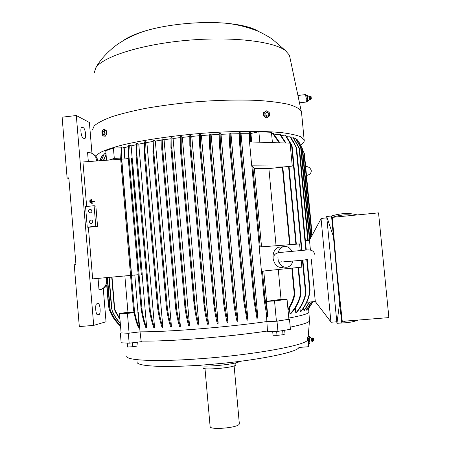 <?xml version="1.0" encoding="UTF-8"?>
<svg xmlns="http://www.w3.org/2000/svg" width="451" height="451" viewBox="0 0 451 451"><rect width="100%" height="100%" fill="white"/><g stroke="black" fill="none" stroke-linecap="round" stroke-linejoin="round"><path stroke-width="0.68" d="M126.849 355.918C124.363 360.456 156.294 362.142 202.166 358.579C254.302 354.74 304.583 345.449 307.497 340.217L307.723 337.449L307.948 338.041L308.202 336.604M290.218 327.15C302.463 324.635 308.879 322.55 309.454 320.903L309.42 320.345M276.999 321.219L277.94 331.372L267.471 331.615L266.896 321.552L276.999 321.219L288.899 319.24M121.099 332.9L128.332 333.283L140.047 331.857L141.14 341.091C155.815 341.277 175.343 340.426 199.725 338.538C224.339 336.542 246.934 334.039 267.511 331.023M138.226 312.182L137.854 312.222L138.226 312.182L140.047 331.857C154.744 331.84 174.334 330.865 198.823 328.92C223.544 326.885 246.235 324.432 266.896 321.552L266.451 314.477M137.2 361.832C135.182 366.223 163.989 367.999 204.686 364.876C252.91 361.392 298.771 352.293 298.917 347.281M212.359 364.256L226.12 362.937M197.656 365.366C200.458 366.218 206.468 366.325 215.685 365.693C228.386 364.594 236.73 363.111 240.727 361.234M202.894 366.054L203.046 367.79C201.501 370.542 234.12 367.802 235.76 365.034L235.879 364.633M204.996 368.681L210.115 426.454C208.875 430.248 237.84 427.943 239.233 424.12L239.323 423.562M307.723 337.449L308.597 346.712L309.042 345.257L308.873 343.448M308.597 346.712L299.165 347.433M308.529 342.935L307.977 337.816M308.258 338.628L309.341 338.543L309.933 343.363L308.85 343.448L308.005 337.602M309.668 341.982L308.585 342.067M309.561 337.004L309.285 336.508L309.341 338.543M311.466 338.346L311.726 341.215M309.29 336.519L311.455 338.351L312.165 337.968L312.498 341.48M312.509 337.985L312.814 341.424M313.428 338.413L313.659 340.843L313.428 338.413L312.165 337.974M309.285 336.508L308.208 336.593M272.692 331.491L273.041 335.262L277.01 335.369L283.042 334.738L285.021 334.005L284.671 330.25M276.643 331.4L277.01 335.369M282.653 330.589L283.042 334.738M277.94 331.372L290.421 329.298L289.486 319.28M141.14 341.091L141.298 341.661L129.172 343.2L121.167 342.783L120.344 333.03M138.023 345.917L137.696 342.117L138.023 345.917L132.808 346.746L127.582 347.005L127.255 343.098M132.47 342.783L132.808 346.746M128.332 333.283L129.172 343.2M139.906 331.857L129.099 333.171L121.105 332.923L119.464 313.456L127.949 312.312L133.998 312.284M129.099 333.171L127.424 313.389L119.464 313.456M139.179 327.753C137.279 323.384 135.712 317.831 134.477 311.094L133.727 308.772L133.457 309.239C134.646 316.343 136.202 322.206 138.119 326.828L139.179 327.753L137.854 312.222M134.065 312.644L127.424 313.389M122.041 146.857L120.998 159.085L120.654 158.735L121.375 147.043L122.041 146.857L124.2 147.742L128.518 146.558M124.865 275.939L127.949 312.312M103.273 288.708L106.036 321.777L93.695 325.385L76.309 115.518L89.388 122.469L91.97 153.391M68.879 178.54L67.114 178.044L62.12 117.187L76.309 115.518M67.114 178.044L68.823 177.857L75.948 264.585L74.235 264.748L79.308 326.58L93.695 325.385M84.281 138.587L83.159 138.074C81.219 137.476 79.934 127.802 81.716 127.159L83.379 127.729C85.307 128.439 86.536 137.938 84.782 138.581L84.281 138.587M98.921 314.601L97.85 314.871C95.781 315.706 94.699 304.572 96.779 303.816L98.002 303.54C100.054 302.846 101.092 313.783 99.045 314.556L97.309 314.736M130.564 275.414L92.652 278.881L88.368 227.259L87.246 227.141L85.543 206.597L94.084 205.718L95.798 226.289L87.246 227.141M86.648 206.485L82.95 161.977L120.682 159.209M88.328 161.582L87.584 152.641C89.986 152.421 92.094 153.109 93.909 154.71L95.945 157.613L96.649 160.973M107.434 277.528L107.671 280.342C107.603 285.607 105.06 288.725 100.06 289.689L99.981 289.7M106.419 277.624L106.656 280.46C106.588 285.742 104.034 288.877 99.011 289.846L98.053 278.385M97.658 160.894L97.162 158.459L95.871 156.119L92.055 153.43M90.369 212.906L89.292 212.646C88.092 211.203 88.351 210.115 90.076 209.388L91.175 209.659C92.354 211.107 92.089 212.19 90.369 212.906M91.249 223.482L90.217 223.245C88.96 221.807 89.208 220.714 90.955 219.958L92.004 220.201C93.244 221.644 92.991 222.738 91.249 223.482M91.835 211.728L91.936 211.141M92.709 222.32L92.816 221.554M88.368 227.259L97.563 226.492L95.854 206.073L94.084 205.718M95.798 226.289L97.563 226.492M89.912 202.296L90.341 202.307L90.177 200.712L90.307 202.268L89.912 202.296L89.783 200.74L90.177 200.712M91.784 203.717L92.213 203.722L92.032 201.586L94.603 201.383L94.575 200.994L94.575 201.338L91.998 201.546L92.179 203.683L91.784 203.717L91.395 199.049L91.79 199.021L91.97 201.157L94.541 200.949M91.998 201.152L91.79 199.021M90.848 203.006L91.277 203.018L90.984 199.866L91.243 202.973L90.848 203.006L90.589 199.894L90.984 199.866M120.654 158.109L114.289 158.312L109.063 160.06M120.53 326.146C115.377 321.524 111.628 315.965 109.277 309.476L108.945 308.433C111.234 315.339 115.095 321.236 120.53 326.118M120.468 325.419C116.127 321.377 112.818 316.596 110.551 311.072L110.207 309.899C112.412 315.796 115.828 320.932 120.462 325.289M120.304 323.423C116.894 319.894 114.216 315.841 112.282 311.258L111.916 309.781C113.866 314.911 116.657 319.364 120.282 323.153M119.966 319.46L115.146 311.353L114.391 308.912L119.927 318.93M288.792 318.073C301.505 315.694 308.208 313.772 308.896 312.301L308.856 311.754M313.067 301.713L308.529 308.608M312.718 301.747L307.909 309.409L307.706 308.439M311.596 301.837L306.409 310.13L306.043 308.281M309.645 302.001L304.03 310.931L303.489 308.146M300.321 311.917C305.428 305.868 308.569 298.985 309.741 291.261L310.062 289.987L309.876 292.361C308.563 299.627 305.502 306.116 300.687 311.827L300.321 311.917L299.954 308.022M295.777 312.926C300.862 307.204 304.121 300.642 305.553 293.246L305.913 292.333L305.705 294.48C304.137 301.386 300.986 307.503 296.256 312.825L295.777 312.926L295.309 307.92M289.942 314.054C295.456 308.281 298.99 301.493 300.546 293.702L300.935 292.981L300.732 295.242C298.934 302.486 295.54 308.721 290.551 313.947L289.942 314.054L289.362 307.847M277.934 257.487L278.368 262.116M287.039 299.295L274.541 300.969L266.406 301.392L281.046 299.363L287.039 299.295L288.905 319.28L276.418 321.219L267.099 321.524M276.418 321.219L274.541 300.969M263.767 270.989L266.558 301.291M281.046 299.363L278.273 269.518M301.144 260.283L301.787 267.133L261.428 271.226L259.195 247.03L299.599 243.94L300.225 250.536M283.166 267.387C277.782 268.198 274.4 265.07 273.024 257.989C272.821 252.588 274.614 249.014 278.402 247.266L281.182 246.962M291.994 251.269C289.666 247.266 286.695 245.761 283.076 246.753C280.697 247.689 279.045 249.674 278.115 252.718L277.421 252.994M292.975 261.044C292.028 264.128 290.32 266.124 287.862 267.02C284.243 267.917 281.289 266.321 279 262.234L281.537 261.811M276.063 245.744L268.886 168.573L254.313 168.516L261.541 246.849M254.313 168.516L251.72 165.833L292.265 166.103L268.886 168.573M292.265 166.103L290.1 143.164L249.516 141.907L251.72 165.833M267.77 316.185L267.031 317.278L264.201 300.107L264.382 297.654L264.917 298.06L267.77 316.185L266.406 301.392M287.947 309.008C291.075 304.56 293.184 299.644 294.266 294.261L294.683 293.764L294.492 296.121C293.251 301.054 291.092 305.609 288.02 309.792M291.583 144.765L292.18 146.761L285.195 135.086L285.652 135.17L291.583 144.765M310.062 289.987L307.187 259.624M296.115 146.885L296.735 149.106L296.183 147.894C294.728 143.672 292.519 139.714 289.565 136.022L296.115 146.885M309.487 240.248L305.395 240.631M321.185 218.431L309.487 240.22L310.423 250.113M311.269 259.009L315.3 301.561L330.91 321.884M331.474 322.217L330.944 322.256L321.027 218.447L326.828 217.884M343.515 322.888L336.936 323.305L326.693 216.469L331.536 216.001L339.592 303.292L341.813 322.91C347.817 322.871 353.313 321.924 358.303 320.058M346.537 321.005L344.423 321.332M357.231 214.935C349.463 212.771 340.894 213.126 331.536 216.001M353.291 215.319C346.802 214.225 339.795 214.901 332.269 217.359L336.739 269.292L342.27 321.349L351.211 320.627M332.269 217.359L378.541 212.872L388.88 317.605L386.964 317.758M342.27 321.349L388.88 317.605M333.08 235.54L326.693 216.469M341.813 322.91L336.936 323.305L339.592 303.292M330.944 322.256L336.79 321.788M312.16 235.163L304.431 153.746L299.086 142.24M302.153 148.103L296.989 139.286L302.153 148.103M300.659 146.925L301.206 148.447L295.371 138.136L300.659 146.925M299.013 147.353L299.599 149.304L292.925 137.042L299.013 147.353M315.3 301.527L306.81 302.238M303.76 311.01L309.42 302.023M306.223 310.198L311.449 301.849M307.802 309.476L312.65 301.753M99.88 160.736L102.236 155.488L103.392 155.229M102.366 155.341L99.947 160.731M99.626 160.753L101.554 156.813M296.386 139.353L296.989 139.286M294.052 138.282L295.371 138.136M290.822 137.273L292.925 137.042M286.605 136.354L289.565 136.022M281.249 135.525L285.195 135.086M285.511 143.023L279.654 134.246L280.229 134.319L286.024 143.035M274.541 134.815L279.654 134.246M279.214 142.826L272.72 133.53L273.436 133.592L279.868 142.849M271.581 133.654L272.72 133.53M272.415 142.617L271.451 132.29L258.868 131.765L259.838 142.228M251.703 141.975L250.919 133.473L258.868 131.765M249.662 141.913L249.364 132.617L250.316 132.622L250.919 133.473M250.316 132.622L250.615 141.941M240.191 132.667L240.575 144.219L240.141 144.901L239.543 142.775L239.244 132.684L240.191 132.667L241.02 133.705L249.375 133.716M241.02 133.705L257.989 318.846L257.047 318.964L254.065 301.375L254.251 298.996L254.809 299.639C255.796 307.481 256.856 313.885 257.989 318.846M230.111 132.921L230.433 144.185L230.004 145.07L229.424 143.057L229.17 132.955L230.111 132.921L230.98 133.908L239.25 133.727M230.98 133.908L247.943 320.08L247.001 320.193L243.946 302.587L244.138 300.304L244.724 301.155C245.694 308.721 246.765 315.029 247.943 320.08M220.099 133.349L220.438 145.915L220.037 147.206L219.434 144.805L219.163 133.4L220.099 133.349L221.013 134.297L229.17 133.964M221.013 134.297L237.942 321.225L237.006 321.326C235.766 316.162 234.655 309.803 233.674 302.238L233.832 299.673L234.464 300.93C235.478 309.003 236.634 315.768 237.942 321.225M210.172 133.941L210.414 145.707L210.019 147.088L209.444 144.951L209.247 134.003L210.172 133.941L211.136 134.849L219.158 134.387M211.136 134.849L228.014 322.279L227.084 322.375C225.816 317.262 224.694 311.055 223.719 303.754L223.899 301.46L224.547 302.813C225.556 310.536 226.712 317.025 228.014 322.279M200.362 134.669L200.464 144.557L200.052 145.848L199.528 144.168L199.449 134.748L200.362 134.669L201.377 135.559L209.236 134.979M201.377 135.559L218.183 323.254L217.264 323.344C216.035 318.547 214.952 312.876 214.022 306.319L214.236 304.487L214.879 305.75C215.826 312.515 216.925 318.35 218.183 323.254M190.688 135.537L190.728 145.323L190.328 146.755L189.826 145.363L189.792 135.621L190.688 135.537L191.765 136.405L199.432 135.717M191.765 136.405L208.475 324.151L207.573 324.23C206.282 319.387 205.16 313.676 204.202 307.086L204.421 305.361L205.081 306.765C206.039 313.456 207.172 319.252 208.475 324.151M181.178 136.523L181.263 149.089L180.924 151.271L180.389 149.461L180.299 136.625L181.178 136.523L182.322 137.386L189.764 136.602M182.322 137.386L198.919 324.968L198.028 325.041C196.484 319.471 195.176 312.729 194.116 304.803L194.285 302.565L195.018 304.724C196.072 312.656 197.375 319.398 198.919 324.968M171.865 137.64L171.775 147.178L171.386 148.853L170.912 147.522L171.002 137.747L171.865 137.64L173.077 138.491L180.265 137.617M173.077 138.491L189.544 325.701L188.676 325.769C187.261 320.892 186.049 315.119 185.045 308.456L185.276 306.979L185.964 308.625C186.956 315.193 188.152 320.881 189.544 325.701M162.772 138.869L162.614 148.261L162.225 150.031L161.774 148.841L161.932 138.987L162.772 138.869L164.063 139.72L170.957 138.767M164.063 139.72L180.389 326.349L179.537 326.406C178.055 321.552 176.792 315.768 175.76 309.053L175.997 307.729L176.696 309.471C177.711 315.976 178.94 321.602 180.389 326.349M153.938 140.216L153.374 153.329L152.923 152.055L153.12 140.346L153.938 140.216L155.307 141.073L161.875 140.041M155.307 141.073L171.476 326.913L170.658 326.958C168.978 321.788 167.569 315.384 166.436 307.74L166.661 306.325L167.4 308.523C168.494 315.745 169.852 321.873 171.476 326.913M145.391 141.682L144.765 155.482L144.326 154.304L144.608 141.823L145.391 141.682L146.868 142.544L153.052 141.445M146.868 142.544L162.862 327.381L162.072 327.42C160.223 322.076 158.718 315.424 157.551 307.464L157.777 306.15L158.538 308.608C159.682 316.066 161.125 322.324 162.862 327.381M137.189 143.271L136.411 155.381L136.016 154.597L136.439 143.424L137.189 143.271L138.778 144.151L144.517 142.99M138.778 144.151L154.586 327.742L153.83 327.77C151.998 322.848 150.487 316.675 149.298 309.245L149.552 308.337L150.284 310.508C151.451 317.419 152.883 323.164 154.586 327.742M129.381 144.991L128.484 157.185L128.112 156.604L128.67 145.16L129.381 144.991L131.111 145.904L136.326 144.686M131.111 145.904L132.211 158.724M141.473 274.422L142.234 274.343L132.335 158.786L131.388 158.425L141.321 274.433L131.534 158.414M142.116 274.355L146.71 327.984L145.994 328.001C144.038 323.204 142.426 316.963 141.163 309.29L141.422 308.585L142.166 310.846C143.424 317.927 144.94 323.643 146.71 327.984M134.804 275.031L137.972 312.188M138.192 274.721L131.613 275.319L121.725 159.13L128.276 158.651M124.2 147.742L124.899 158.899M125.074 157.968L124.701 157.98L123.828 147.753M114.289 158.312L113.415 148.024L121.268 147.821M106.549 160.246L105.748 150.764L113.415 148.024M106.075 154.637L103.668 160.455M103.38 160.477L106.041 154.203M101.069 160.646L104.13 153.87L105.985 153.526M104.367 153.706L101.233 160.635M95.646 155.837L100.438 152.365C105.703 149.918 113.122 147.438 122.689 144.934C143.452 139.968 173.618 135.559 204.579 133.113C235.467 130.869 263.908 130.813 282.332 132.718C290.709 133.817 296.933 135.204 301.003 136.89L304.188 139.861C304.594 141.456 303.444 143.125 300.721 144.867M92.427 129.978L94.208 125.857C97.574 122.92 103.33 119.921 111.476 116.86C120.958 113.827 132.397 110.985 145.786 108.33C160.066 105.855 175.202 103.815 191.201 102.202C215.86 100.156 238.207 99.57 258.243 100.449C270.403 101.283 280.454 102.574 288.403 104.322C295.005 106.273 299.272 108.494 301.195 110.98L301.606 113.162M298.066 96.119L298.021 95.719M298.342 96.768L299.069 100.212M305.744 95.341L306.325 101.21M305.739 95.358L306.33 101.21L305.964 95.116L307.216 95.217L307.605 101.317L309.409 99.333L310.17 99.57L309.82 96.114L309.127 96.514L309.409 99.338M311.072 96.508L311.308 98.899L311.072 96.508L310.141 96.108L310.485 99.502L310.17 99.57M309.826 96.114L310.141 96.108M307.013 95.488L305.947 95.612M307.306 98.662L306.24 98.786M307.605 101.317L306.545 101.441M94.197 72.977L95.798 67.836C102.71 56.826 140.453 44.548 186.021 40.432C231.572 36.255 273.554 41.278 285.444 50.58L289.441 55.208L289.813 56.336M122.734 41.002C127.565 37.36 135.007 34.022 145.07 30.984C167.941 24.027 202.939 20.842 227.997 23.435C242.576 24.963 252.853 27.703 258.84 31.643M106.374 131.264C107.175 132.47 107.135 133.586 106.273 134.624L106.244 134.629M103.662 136.106L105.382 136.163L106.605 133.986L106.329 130.705L104.829 129.612L103.11 129.55L104.604 130.643L104.886 133.93L103.662 136.106L102.174 134.996L101.898 131.726L103.11 129.55M106.605 133.986L104.886 133.93M103.352 134.826C104.469 133 104.356 131.658 103.014 130.813C101.898 132.639 102.011 133.975 103.352 134.826M106.329 130.705L104.604 130.643M266.823 110.715L263.463 112.671L263.779 116.031L266.191 117.846L267.449 117.44L265.036 115.631L264.72 112.26L266.823 110.715L269.23 112.536L269.54 115.89L267.449 117.44M267.477 116.087C269.394 114.842 269.264 113.466 267.093 111.972C265.177 113.224 265.306 114.593 267.477 116.087M263.463 112.671L264.72 112.26M263.779 116.031L265.036 115.631M134.477 311.094L121.342 156.745M133.4 308.608L120.705 159.327M81.157 127.988L83.379 127.729M81.597 127.244L82.251 127.171M107.671 280.342L106.656 280.46M97.641 160.657L96.587 160.246M108.945 308.433L106.955 284.654M110.207 309.899L107.496 277.523M111.916 309.781L109.193 277.371M114.751 309.561L112.023 277.111M289.621 244.707L282.349 167.152M260.204 246.956L252.836 166.988M264.917 298.06L262.431 271.124M294.266 294.261L291.814 268.142M264.179 299.836L261.541 271.214L264.185 299.915M259.314 247.024L251.85 165.968L259.314 247.024M300.546 293.702L298.083 267.511M295.89 244.228L288.578 166.492M305.553 293.246L302.429 260.159M301.51 250.429L291.65 145.904M309.741 291.261L306.753 259.669M305.846 250.102L296.183 147.894M311.81 235.834L303.827 151.801M310.654 238.01L302.136 148.21M309.482 240.248L300.665 147.251M307.796 240.406L299.047 148.018M194.054 304.053L180.439 149.907M195.018 304.724L181.263 149.089M150.284 310.508L136.766 153.188M149.242 308.574L136.072 155.234M158.538 308.608L145.092 153.007M157.484 306.663L144.393 155.071M167.4 308.523L153.723 151.113M166.374 307.007L152.979 152.754M176.696 309.471L162.614 148.261M175.71 308.456L161.824 149.411M185.964 308.625L171.775 147.178M184.995 307.875L170.963 148.075M205.081 306.765L190.728 145.323M204.156 306.567L189.865 145.673M214.879 305.75L200.464 144.557M213.977 305.84L199.567 144.624M224.547 302.813L210.414 145.707M223.673 303.247L209.484 145.442M234.464 300.93L220.438 145.915M233.629 301.758L219.474 145.261M244.724 301.155L230.433 144.185M243.912 302.215L229.452 143.3M254.809 299.639L240.575 144.219M254.037 301.054L239.566 142.99M142.166 310.846L128.834 154.907M141.107 308.631L128.169 157.23M305.226 166.52C308.253 166.396 310.254 167.704 311.229 170.444C311.404 173.116 309.826 174.791 306.494 175.467M308.202 336.525L309.471 320.864M235.89 364.797L235.721 362.903M239.346 423.793L234.12 365.879M133.406 308.828L120.671 159.124M84.393 138.626L84.782 138.581M97.269 314.708L99.045 314.556M94.975 155.144L93.909 154.71M89.292 212.646L90.612 212.866M90.217 223.245L91.576 223.42M108.544 307.148L106.701 285.179M109.83 308.929L107.609 282.388M111.538 308.935L108.894 277.399M114.385 308.867L111.718 277.139M309.454 320.903L308.912 312.267M283.076 246.753L278.402 247.266M273.999 257.876C273.329 254.64 275.798 252.791 281.413 252.334L304.842 250.17C310.773 249.296 314.003 250.632 314.533 254.184M283.696 261.822C289.903 261.27 306.843 260.007 307.419 259.393M294.683 293.764L292.276 268.097M290.078 244.673L282.805 167.101M300.935 292.981L298.534 267.46M296.341 244.194L289.029 166.447M305.913 292.333L302.875 260.114M301.956 250.39L292.18 146.755M306.285 250.079L296.735 149.112M311.015 237.327L302.683 149.518M309.843 239.543L301.206 148.447M308.23 240.366L299.599 149.304M302.069 148.046L302.525 149.055M194.071 304.34L180.406 149.631M149.247 308.828L136.039 154.997M157.495 306.968L144.354 154.778M166.385 307.289L152.945 152.489M175.721 308.681L161.796 149.196M185.006 308.095L170.935 147.86M204.168 306.759L189.837 145.487M213.988 306.02L199.551 144.455M223.685 303.427L209.467 145.267M233.641 301.928L219.457 145.104M243.923 302.339L229.441 143.181M254.043 301.155L239.554 142.894M141.112 308.873L128.135 157.004M308.907 312.278L308.58 308.794M299.616 102.805L306.353 102.027M309.127 96.514L307.216 95.217M311.308 98.904L310.485 99.502M298.066 95.465L305.615 94.58M95.798 67.836C102.027 56.223 114.96 45.506 120.896 42.135C128.298 37.551 136.354 33.831 145.07 30.984M285.444 50.58L271.964 38.854C264.647 34.304 258.897 31.339 254.719 29.958C246.263 26.812 237.356 24.642 227.997 23.435M289.441 55.208L301.195 110.98M304.126 139.68L301.46 111.622"/></g></svg>
